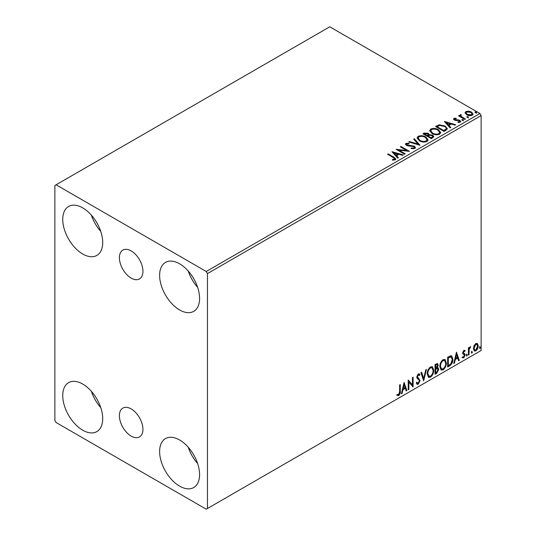 <?xml version="1.0" encoding="UTF-8"?>
<svg xmlns="http://www.w3.org/2000/svg" width="536" height="536" viewBox="0 0 536 536"><rect width="100%" height="100%" fill="white"/><g stroke="black" fill="none" stroke-linecap="round" stroke-linejoin="round"><path stroke-width="0.8" d="M131.166 250.915A16.643 9.608 -120 0 0 122.844 250.091A16.643 9.608 -120 0 0 120.292 263.424A16.643 9.608 -120 0 0 131.166 278.097A16.643 9.608 -120 0 0 139.487 278.921A16.643 9.608 -120 0 0 142.04 265.581A16.643 9.608 -120 0 0 131.166 250.915M131.166 408.914A16.643 9.608 -120 0 0 122.844 408.09A16.643 9.608 -120 0 0 120.292 421.43A16.643 9.608 -120 0 0 131.166 436.096A16.643 9.608 -120 0 0 139.487 436.92A16.643 9.608 -120 0 0 142.04 423.587A16.643 9.608 -120 0 0 131.166 408.914M179.6 486.132A28.254 16.315 60 0 1 161.142 461.228A28.254 16.315 60 0 1 165.477 438.589A28.254 16.315 60 0 1 179.6 439.989A28.254 16.315 60 0 1 198.059 464.886A28.254 16.315 60 0 1 193.731 487.526A28.254 16.315 60 0 1 179.6 486.132M197.63 463.526A28.254 16.315 60 0 1 188.21 447.212M82.725 254.017A28.254 16.315 60 0 1 64.266 229.12A28.254 16.315 60 0 1 68.601 206.474A28.254 16.315 60 0 1 82.725 207.874A28.254 16.315 60 0 1 101.19 232.771A28.254 16.315 60 0 1 96.855 255.417A28.254 16.315 60 0 1 82.725 254.017M100.755 231.411A28.254 16.315 60 0 1 91.341 215.097M179.6 309.949A28.254 16.315 60 0 1 161.142 285.045A28.254 16.315 60 0 1 165.477 262.406A28.254 16.315 60 0 1 179.6 263.806A28.254 16.315 60 0 1 198.059 288.703A28.254 16.315 60 0 1 193.731 311.349A28.254 16.315 60 0 1 179.6 309.949M197.63 287.343A28.254 16.315 60 0 1 188.21 271.028M82.725 430.2A28.254 16.315 60 0 1 64.266 405.296A28.254 16.315 60 0 1 68.601 382.657A28.254 16.315 60 0 1 82.725 384.057A28.254 16.315 60 0 1 101.19 408.955A28.254 16.315 60 0 1 96.855 431.601A28.254 16.315 60 0 1 82.725 430.2M100.755 407.595A28.254 16.315 60 0 1 91.341 391.28M54.873 185.503L54.873 420.412L56.086 422.509L206.239 509.2L207.452 508.503L207.452 273.595L206.239 271.491L56.086 184.799L54.873 185.503M474.038 345.7L475.8 343.496L477.556 343.663L478.192 345.841C478.206 347.857 477.409 349.546 475.8 350.899L474.38 351.04L473.409 348.601L474.038 345.7M477.214 343.375L477.703 345.559L478.192 345.841M468.41 355.04L468.41 347.891L469.06 347.516L469.06 348.567L470.193 346.732L470.688 346.692L469.161 349.747L469.06 354.665L468.41 355.04M463.888 350.377L465.148 350.665L464.766 351.495L463.935 351.227L463.305 352.554L464.933 354.001L465.148 354.986L463.774 357.847L462.434 357.653L462.809 356.775L463.7 357.01L464.498 355.395L464.344 354.805L462.856 353.948L462.648 352.969L463.888 350.377M464.792 350.377L465.148 350.665L464.665 350.383L464.317 351.147M464.766 351.495L463.446 350.946L462.816 352.273L463.305 352.554M462.816 352.273L464.933 354.001L464.451 353.72L464.665 354.705L465.148 354.986M462.809 356.775L463.7 357.01M464.344 354.805L462.856 353.948M449.624 365.887L447.654 367.026L447.654 357.237L450.957 355.683L451.687 355.864L452.866 359.247C452.967 362.014 451.882 364.225 449.624 365.887L449.141 365.612L447.654 366.47M435.044 374.302L435.044 364.513L437.611 363.549L438.2 365.123L437.403 367.663L438.12 367.79L438.743 369.391L436.74 373.324L435.044 374.302M423.634 380.895L420.921 372.674L421.631 372.265L423.688 378.496L425.752 369.88L426.462 369.472L423.634 380.895M408.854 389.424L408.204 389.799L408.204 380.017L412.445 384.868L412.445 377.565L413.095 377.19L413.095 386.979L408.854 382.141L408.854 389.424L408.204 389.243M399.622 391.481L399.622 384.969L400.271 384.593L400.271 391.206C400.533 392.828 400.017 394.268 398.724 395.528L397.122 395.32L397.451 394.382L398.717 394.53L399.622 391.481M207.452 508.503L481.127 350.497L481.127 115.588L207.452 273.595M404.077 382.396L406.898 390.556L406.188 390.965L405.317 388.332L402.938 389.706L402.067 393.344L401.357 393.752L404.077 382.396M418.261 384.245L417.162 384.325L416.358 383.207L416.887 382.409L417.544 383.294L418.214 383.274L419.4 380.928L419.185 380.091L417.122 378.389L416.787 377.089L418.301 373.934L419.266 373.873L419.943 374.644L419.433 375.542L418.294 374.939L417.443 376.674L420.05 380.567L418.261 384.245L416.934 384.145M417.812 374.664L418.884 374.899L417.812 374.664L416.954 376.393L417.443 376.674M427.219 373.974C427.172 371.207 428.251 368.855 430.442 366.925L432.405 366.751L433.745 370.162C433.785 372.929 432.699 375.274 430.495 377.183L428.565 377.344L427.219 373.974M439.828 366.691C439.781 363.931 440.853 361.579 443.051 359.649L445.014 359.475L446.347 362.879C446.388 365.653 445.309 367.998 443.098 369.907L441.168 370.061L439.828 366.691M456.458 352.159L459.278 360.313L458.568 360.721L457.697 358.088L455.319 359.462L454.448 363.107L453.737 363.515L456.458 352.159M466.347 355.542L466.89 354.417L467.432 354.919L466.89 356.045L466.367 355.783M466.89 354.417L467.432 354.919L466.95 354.638L466.4 355.77M471.345 352.661L471.888 351.529L472.43 352.031L471.888 353.164L471.365 352.896M471.888 351.529L472.43 352.031L471.948 351.75L471.405 352.882M479.492 347.951L480.035 346.826L480.578 347.328L480.035 348.454L479.519 348.192M480.035 346.826L480.578 347.328L480.095 347.047L479.553 348.172M465.134 113.136L465.864 111.528L468.638 111.106L471.479 112.011L473.1 114.068L472.276 115.227C470.3 115.95 468.437 115.796 466.695 114.771L465.054 112.694M460.913 115.267L461.322 116.567L465.429 119.059L464.779 119.434L458.582 115.856L459.231 115.481L460.149 116.011L460.257 114.764L460.967 114.597L461.315 115.16L460.692 116.191M459.901 115.32L460.257 114.764L460.257 115.32L460.967 115.16L460.967 114.597M454.756 118.818L454.964 119.662L458.662 119.917L459.834 120.345L460.732 121.491L460.25 122.175L458.072 122.463L457.871 121.913L459.419 121.779L459.218 120.741L454.34 120.057L453.51 119.032L453.952 118.402L456.096 118.188L456.243 118.711L454.756 118.818L454.548 119.682M459.419 121.779L459.419 122.335L459.419 121.779M445.992 130.281L444.022 131.421L435.54 126.523L439.152 124.794L445.108 126.02L447.372 128.653L445.992 130.281M431.413 138.697L422.938 133.799L424.137 133.109L428.19 133.196L429.195 134.697L432.699 135.173L433.892 136.68L431.413 138.697M429.222 134.476L429.195 135.253L432.699 135.735L432.699 135.173M420.003 145.283L408.807 141.96L409.517 141.551L418.013 144.07L413.645 139.166L414.355 138.757L420.003 145.283M405.223 153.819L404.573 154.194L396.097 149.296L406.657 150.502L400.332 146.851L400.988 146.475L409.464 151.373L398.918 150.174L405.223 153.819M393.149 157.51L387.508 154.254L388.165 153.879L393.886 157.182L395.883 159.011L395.307 159.795L392.727 160.157L392.406 159.587L394.71 158.864L394.429 159.855L394.429 159.299C394.811 158.589 394.382 157.999 393.149 157.51M206.239 271.491L479.914 113.491L329.761 26.8L56.086 184.799M391.963 151.681L403.266 154.944L402.556 155.353L398.972 154.288L396.586 155.668L398.436 157.738L397.725 158.147L391.963 151.681M406.837 143.849L407.058 144.961L414.341 146.154L415.46 147.628L414.844 148.512L411.085 148.546L411.186 147.99L413.926 148.036L414.362 147.407L413.678 146.522L408.063 145.913L406.442 145.357L405.444 144.13L405.98 143.34L409.048 143.226L409.062 143.822L406.837 143.849L406.523 144.847M419.387 140.787L417.062 137.913L418.113 136.338C420.881 135.34 423.467 135.561 425.865 137.002L428.157 139.889L427.078 141.45C424.331 142.422 421.772 142.201 419.387 140.787M431.996 133.511L429.671 130.63L430.723 129.055C433.49 128.064 436.07 128.285 438.475 129.719L440.76 132.606L439.681 134.174C436.94 135.139 434.374 134.918 431.996 133.511M444.344 121.444L455.647 124.707L454.937 125.116L451.352 124.051L448.967 125.424L450.816 127.494L450.106 127.903L444.344 121.444M462.112 120.278L461.952 119.561L463.198 119.655L463.365 120.372L462.112 120.278L461.952 119.561L461.952 120.118L463.198 120.211L463.198 119.655L463.365 120.372M467.111 117.397L466.95 116.674L468.203 116.768L468.363 117.491L467.111 117.397L466.95 116.674L466.95 117.23L468.203 117.324L468.203 116.768L468.363 117.491M475.265 112.687L475.104 111.97L476.35 112.064L476.511 112.781L475.265 112.687L475.104 111.97L475.104 112.526L476.35 112.62L476.35 112.064L476.511 112.781M479.914 113.491L481.127 115.588M387.997 154.536L388.165 153.879M388.165 154.442L395.829 159.286M392.406 160.143L393.88 160.03L393.88 159.473M393.88 160.03L394.429 159.855M392.526 152.318L402.63 155.313M398.107 157.926L396.586 155.668M394.06 152.834L395.997 155.561L397.819 154.509L397.819 153.946L394.06 152.834L395.997 155.005L397.819 153.946M395.997 155.561L395.997 155.005M397.116 149.886L406.657 151.058L406.657 150.502M400.821 147.132L400.988 146.475M400.988 147.038L408.459 151.353M404.74 154.093L398.918 150.737L398.918 150.174M411.186 148.566L411.186 147.99M411.186 148.546L413.926 148.599L413.926 148.036M413.926 148.599L414.362 147.407M405.497 144.412L405.98 143.34M405.98 143.903L409.048 143.789L409.048 143.226M406.837 144.412L407.058 144.961M407.058 145.524L408.546 145.926L408.546 145.37M408.546 145.926L410.194 145.946L410.194 145.39M410.194 145.946L414.341 146.717L414.341 146.154M414.341 146.717L415.413 147.889M409.45 142.147L409.517 141.551M409.517 142.107L418.013 144.633L418.013 144.07M413.973 139.541L414.355 138.757M414.355 139.32L419.547 145.149M417.088 138.201L418.113 136.338M418.113 136.894C420.881 135.903 423.467 136.124 425.865 137.558L425.865 137.002M425.865 137.558L428.137 140.157M418.174 138.1L420.036 140.968C421.933 142.1 423.983 142.281 426.187 141.524L427.071 139.635L425.216 137.377C423.306 136.238 421.242 136.05 419.011 136.821L418.174 138.1L420.036 140.412C421.933 141.537 423.983 141.725 426.187 140.961L427.071 139.635M426.187 141.524L426.187 140.961M420.036 140.968L420.036 140.412M423.42 134.08L424.137 133.672L428.19 133.752L428.19 133.196M428.19 133.752L429.195 135.253M432.699 135.735L433.845 136.948M428.043 135.997L428.043 136.559L431.199 138.375L432.787 137.055L432.05 135.548L429.51 135.266L428.043 135.997L431.199 137.819L432.787 136.492M424.458 133.926L424.458 134.489L427.179 136.057L428.284 135.045L427.554 133.578L424.458 133.926L427.179 135.494L428.284 134.489M427.507 135.863L427.507 135.306M427.179 136.057L427.179 135.494M431.942 137.946L431.942 137.39M431.199 138.375L431.199 137.819M429.691 130.925L430.723 129.055M430.723 129.618C433.49 128.62 436.07 128.848 438.475 130.281L438.475 129.719M438.475 130.281L440.739 132.881M430.783 130.817L432.646 133.692C434.542 134.824 436.592 135.005 438.79 134.241L439.674 132.359L437.818 130.101C435.915 128.962 433.845 128.774 431.621 129.544L430.783 130.817L432.646 133.129C434.542 134.261 436.592 134.449 438.79 133.685L439.674 132.359M438.79 134.241L438.79 133.685M432.646 133.692L432.646 133.129M436.029 126.804L439.152 125.357L439.152 124.794M439.152 125.357L445.108 126.583L445.108 126.02M445.108 126.583L447.339 128.928M446.032 129.565L446.032 129.002C446.388 127.983 445.858 127.112 444.451 126.396L439.607 125.458L437.068 126.65L443.801 130.543L446.032 129.002L446.032 129.565L444.505 130.697L444.505 130.134M437.068 126.65L437.068 127.206L443.801 131.099L444.505 130.697M443.801 131.099L443.801 130.543M444.907 122.074L455.01 125.076M450.488 127.682L448.967 125.424M446.441 122.59L448.377 125.317L450.2 124.265L450.2 123.709L446.441 122.59L448.377 124.761L450.2 123.709M448.377 125.317L448.377 124.761M453.577 119.327L453.952 118.402M453.952 118.965L455.064 118.711M456.096 118.697L456.096 118.188M454.964 120.225L455.68 120.459L455.68 119.897M455.68 120.459L458.662 120.473L458.662 119.917M458.662 120.473L459.834 120.908L459.834 120.345M459.834 120.908L460.679 121.752M458.722 122.51L459.419 122.335M463.198 120.211L463.365 120.935M459.064 116.138L459.231 115.481M459.231 116.044L460.149 116.567L460.149 116.011M460.913 115.823L461.322 116.567M461.322 117.129L464.947 119.34M468.203 117.324L468.363 118.047M465.087 112.975L465.864 111.528M465.864 112.084L468.638 111.662L468.638 111.106M468.638 111.662L471.479 112.567L471.479 112.011M471.479 112.567L473.067 114.342M466.072 112.788L467.352 114.959L471.513 115.347L472.095 113.934L470.829 112.386L466.622 111.97L466.072 112.788L467.352 114.396L471.513 114.791L472.095 113.934M471.513 115.347L471.513 114.791M467.352 114.959L467.352 114.396M476.35 112.62L476.511 113.344M399.789 384.875L399.789 390.925C400.05 392.553 399.528 393.993 398.235 395.246L398.724 395.528M398.235 395.246L396.633 395.045M403.963 382.858L406.415 390.275L406.898 390.556M406.415 390.275L406.033 390.496M402.938 389.706L402.456 389.424L404.834 388.051L405.317 388.332M402.456 389.424L401.585 393.062L402.067 393.344M404.131 384.727L403.642 384.446L402.73 388.258L403.219 388.54L405.042 387.488L404.131 384.727L403.219 388.54M408.204 380.071L412.445 384.868M412.613 377.471L412.613 386.657M412.673 386.737L413.095 386.979M408.372 389.143L408.372 381.867L408.854 382.141M416.398 382.128L417.725 382.992M419.011 373.78L419.943 374.644M419.454 374.363L419.065 375.053M416.954 376.393L417.832 377.713M417.35 377.431L418.643 378.222M418.154 377.94L420.05 380.567M419.567 380.285L417.779 383.97M421.303 372.453L423.206 378.222L423.688 378.496M425.818 369.84L423.373 380.091M432.157 366.637L433.745 370.162M433.255 369.88C433.302 372.654 432.217 374.992 430.006 376.909L430.495 377.183M430.006 376.909L428.331 377.177M432.029 367.817L429.986 367.629C428.217 369.197 427.353 371.086 427.393 373.311L428.465 376.031L430.468 376.192C432.257 374.657 433.135 372.768 433.088 370.537L432.029 367.817L430.468 367.91C428.7 369.478 427.835 371.368 427.875 373.592L428.947 376.305M429.986 367.629L430.468 367.91M427.393 373.311L427.875 373.592M437.343 363.455L438.2 365.123M437.711 364.842L437.349 366.604M436.92 367.388L437.403 367.663M437.852 367.689L438.743 369.391M438.26 369.116L436.257 373.049L436.74 373.324M436.257 373.049L435.044 373.746M436.579 368.333L437.644 368.681L436.579 368.333L435.212 369.002L435.212 372.647L436.445 372.493L438.086 369.766L437.068 368.614L435.701 369.284L435.701 372.922M437.215 364.587L436.733 364.306L435.212 364.862L435.212 368.004L435.701 368.279L437.543 365.519L437.215 364.587L435.701 365.143L435.701 368.279M435.889 364.473L436.378 364.755M435.212 364.862L435.701 365.143M435.212 369.002L435.701 369.284M444.766 359.355L446.347 362.879M445.865 362.604C445.905 365.371 444.82 367.716 442.615 369.626L443.098 369.907M442.615 369.626L440.934 369.9M444.639 360.54L442.595 360.353C440.82 361.921 439.956 363.81 439.996 366.034L441.068 368.748L443.078 368.915C444.867 367.374 445.738 365.492 445.697 363.254L444.639 360.54L443.078 360.634C441.309 362.195 440.438 364.091 440.478 366.316L441.557 369.029M442.595 360.353L443.078 360.634M439.996 366.034L440.478 366.316M451.433 355.75L452.384 358.966L452.866 359.247M452.384 358.966C452.485 361.733 451.399 363.951 449.141 365.612M451.285 356.942L450.126 356.534L447.821 357.586L447.821 365.364L448.304 365.646L450.749 363.984L452.217 359.616L451.285 356.942L448.304 357.867L448.304 365.646M447.821 357.586L448.304 357.867M450.126 356.534L450.608 356.808M456.344 352.614L458.796 360.031L459.278 360.313M458.796 360.031L458.414 360.252M455.319 359.462L454.836 359.18L457.215 357.807L457.697 358.088M454.836 359.18L453.965 362.825L454.448 363.107M456.511 354.484L456.022 354.209L455.111 358.021L455.6 358.296L457.422 357.244L456.511 354.484L455.6 358.296M464.283 351.221L463.446 350.946M462.977 352.835L463.627 353.197M464.665 354.705L463.292 357.566L463.774 357.847M463.292 357.566L461.945 357.371M463.01 354.135L463.647 354.47M466.4 354.135L466.95 354.638M468.578 347.79L469.06 348.567M470.072 346.819L469.898 347.355L470.38 347.63M468.906 348.48L468.678 349.472L469.161 349.747M468.678 349.472L468.578 354.39L469.06 354.665M471.405 351.248L471.948 351.75M477.703 345.559C477.723 347.576 476.926 349.264 475.318 350.624L475.8 350.899M475.318 350.624L474.152 350.866M476.779 344.306L475.311 344.099L473.576 347.951L474.28 349.814L475.8 350.021L477.536 346.223L476.779 344.306L475.8 344.373L474.058 348.233L474.769 350.095M475.311 344.099L475.8 344.373M473.576 347.951L474.058 348.233M479.553 346.544L480.095 347.047M393.886 157.745L393.886 157.182M424.137 133.672L424.137 133.109M436.827 126.342L436.827 125.786M456.967 120.453L456.967 119.89M463.345 118.416L463.345 117.853M399.789 390.925L400.271 391.206M435.547 368.815L436.029 369.096M448.25 357.338L448.733 357.619M468.578 351.985L469.06 352.259M417.544 383.294L417.062 383.019M464.471 351.234L463.982 350.953M463.667 353.298L463.184 353.023M463.091 357.023L462.608 356.748M464.169 354.658L463.687 354.376"/></g></svg>

